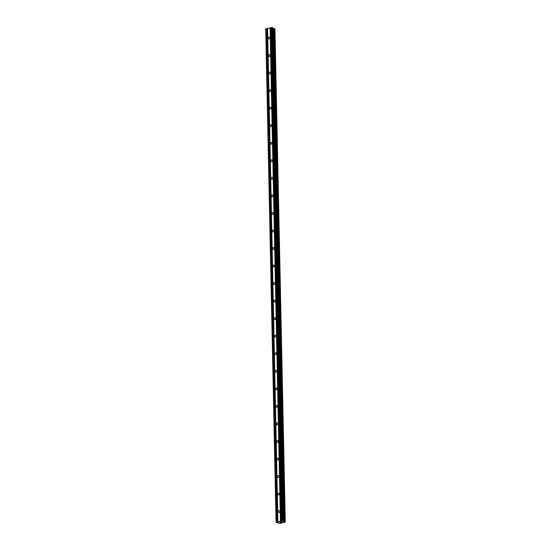 <?xml version="1.0" encoding="UTF-8"?>
<svg xmlns="http://www.w3.org/2000/svg" width="551" height="551" viewBox="0 0 551 551"><rect width="100%" height="100%" fill="white"/><g stroke="black" fill="none" stroke-linecap="round" stroke-linejoin="round"><path stroke-width="0.83" d="M278.083 511.783A1.033 0.847 114.1 0 1 279.839 511.438A1.033 0.847 114.1 0 1 278.083 511.783M277.718 494.24A1.033 0.847 114.1 0 1 279.467 493.896A1.033 0.847 114.1 0 1 277.718 494.24M277.346 476.698A1.033 0.847 114.1 0 1 279.102 476.353A1.033 0.847 114.1 0 1 277.346 476.698M276.981 459.155A1.033 0.847 114.1 0 1 278.737 458.818A1.033 0.847 114.1 0 1 276.981 459.155M276.609 441.613A1.033 0.847 114.1 0 1 278.365 441.275A1.033 0.847 114.1 0 1 276.609 441.613M276.244 424.077A1.033 0.847 114.1 0 1 278 423.733A1.033 0.847 114.1 0 1 276.244 424.077M275.879 406.535A1.033 0.847 114.1 0 1 277.635 406.19A1.033 0.847 114.1 0 1 275.879 406.535M275.507 388.992A1.033 0.847 114.1 0 1 277.263 388.648A1.033 0.847 114.1 0 1 275.507 388.992M275.142 371.45A1.033 0.847 114.1 0 1 276.898 371.105A1.033 0.847 114.1 0 1 275.142 371.45M274.777 353.907A1.033 0.847 114.1 0 1 276.533 353.563A1.033 0.847 114.1 0 1 274.777 353.907M274.405 336.365A1.033 0.847 114.1 0 1 276.161 336.027A1.033 0.847 114.1 0 1 274.405 336.365M274.04 318.822A1.033 0.847 114.1 0 1 275.796 318.485A1.033 0.847 114.1 0 1 274.04 318.822M273.675 301.287A1.033 0.847 114.1 0 1 275.431 300.942A1.033 0.847 114.1 0 1 273.675 301.287M273.303 283.744A1.033 0.847 114.1 0 1 275.059 283.4A1.033 0.847 114.1 0 1 273.303 283.744M272.938 266.202A1.033 0.847 114.1 0 1 274.694 265.858A1.033 0.847 114.1 0 1 272.938 266.202M272.573 248.659A1.033 0.847 114.1 0 1 274.322 248.315A1.033 0.847 114.1 0 1 272.573 248.659M272.201 231.117A1.033 0.847 114.1 0 1 273.957 230.773A1.033 0.847 114.1 0 1 272.201 231.117M271.836 213.574A1.033 0.847 114.1 0 1 273.592 213.23A1.033 0.847 114.1 0 1 271.836 213.574M271.471 196.032A1.033 0.847 114.1 0 1 273.22 195.695A1.033 0.847 114.1 0 1 271.471 196.032M271.099 178.496A1.033 0.847 114.1 0 1 272.855 178.152A1.033 0.847 114.1 0 1 271.099 178.496M270.734 160.954A1.033 0.847 114.1 0 1 272.49 160.61A1.033 0.847 114.1 0 1 270.734 160.954M270.369 143.412A1.033 0.847 114.1 0 1 272.118 143.067A1.033 0.847 114.1 0 1 270.369 143.412M269.997 125.869A1.033 0.847 114.1 0 1 271.753 125.525A1.033 0.847 114.1 0 1 269.997 125.869M269.632 108.327A1.033 0.847 114.1 0 1 271.388 107.982A1.033 0.847 114.1 0 1 269.632 108.327M269.267 90.784A1.033 0.847 114.1 0 1 271.016 90.44A1.033 0.847 114.1 0 1 269.267 90.784M268.895 73.242A1.033 0.847 114.1 0 1 270.651 72.904A1.033 0.847 114.1 0 1 268.895 73.242M268.53 55.706A1.033 0.847 114.1 0 1 270.286 55.362A1.033 0.847 114.1 0 1 268.53 55.706M268.158 38.164A1.033 0.847 114.1 0 1 269.914 37.819A1.033 0.847 114.1 0 1 268.158 38.164M283.262 521.184L272.938 27.853L271.76 27.55L265.727 28.866L276.065 522.224L282.098 520.902L283.221 521.156L282.98 521.59L283.421 521.811L285.273 522.086L279.922 523.45L276.065 522.224M274.928 28.742L272.945 28.397M281.809 522.196L281.272 522.307M281.251 521.949L280.707 522.052L281.251 521.949M280.666 522.038L281.919 522.203M280.562 522.472L279.922 522.183L280.707 522.362M279.922 522.183L280.562 522.465M270.238 27.887L280.576 521.239M270.093 27.874L280.431 521.232M270.92 27.75L281.251 521.108M270.954 27.708L281.292 521.06M271.76 27.55L282.098 520.902M272.359 27.571L282.691 520.922M273.082 28.459L283.421 521.811M273.289 28.5L283.627 521.852M273.633 28.514L283.965 521.873M274.598 28.569L284.936 521.928M278.289 522.651L278.303 523.202L278.283 522.651M265.899 28.693L276.237 522.052M266.712 28.542L277.043 521.893M266.863 28.549L277.194 521.9M267.538 28.411L277.869 521.769M267.566 28.37L277.904 521.721M272.883 27.805L283.221 521.156M273.689 28.528L284.027 521.88M274.501 28.569L284.833 521.921M274.928 28.721L285.26 522.072M278.317 522.665L278.324 523.195M272.938 27.853L283.269 521.212M274.935 28.728L285.273 522.086"/></g></svg>
